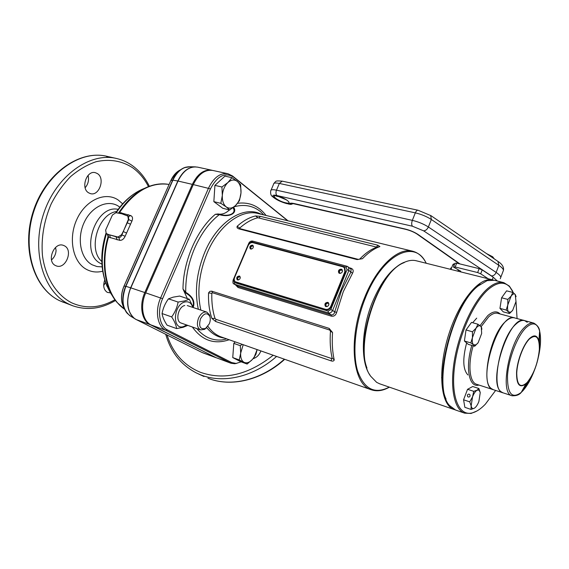 <?xml version="1.0" encoding="UTF-8"?>
<svg xmlns="http://www.w3.org/2000/svg" width="569" height="569" viewBox="0 0 569 569"><rect width="100%" height="100%" fill="white"/><g stroke="black" fill="none" stroke-linecap="round" stroke-linejoin="round"><path stroke-width="0.85" d="M476.715 318.135L472.675 322.73M477.377 286.506L480.321 284.237C455.783 298.661 433.443 373.677 446.082 399.104C434.175 374.928 453.593 304.678 477.377 286.506M503.48 282.573L494.369 280.297L487.135 280.624L478.081 286.015C451.26 306.307 432.141 388.122 449.595 405.583L455.57 410.029M513.53 292.943L509.774 286.947C504.298 281.271 497.178 282.075 488.43 289.351C473.529 302.089 458.223 336.549 454.539 366.664C450.748 396.856 458.927 416.152 471.914 412.98C476.21 411.963 480.677 409.047 485.307 404.232L495.627 390.441M517.065 318.569L516.005 301.478M476.993 410.946L471.089 413.45L464.653 413.165C454.169 409.644 449.531 387.226 454.695 358.634C459.802 330.084 474.055 300.261 487.754 288.497C493.771 283.362 499.134 281.42 503.857 282.672L509.347 286.1L512.705 291.207M493.238 389.665L493.046 389.601C479.973 387.539 489.29 335.397 505.571 321.521C508.956 318.377 511.958 317.168 514.589 317.893L514.639 317.915M515.742 324.316C519.092 321.144 522.058 319.913 524.639 320.624C509.717 313.668 486.865 383.029 501.268 391.863L502.96 392.809C490.101 390.832 499.618 338.37 515.742 324.316M503.067 392.845L493.43 389.729M527.243 322.296L524.639 320.624L533.665 323.071M524.476 320.575L514.867 317.971C499.667 310.959 476.922 379.843 491.602 388.741L493.323 389.694M341.286 269.144C338.804 269.414 337.979 270.673 338.804 272.921L339.565 273.369C342.033 273.113 342.865 271.854 342.061 269.606L341.286 269.144M342.111 269.67L341.798 269.55C339.373 269.784 338.527 271.022 339.259 273.255M327.744 302.338C325.169 302.637 324.373 303.946 325.368 306.257L326.001 306.613C328.569 306.328 329.373 305.027 328.398 302.708L327.744 302.338M328.477 302.786L328.27 302.715C325.774 302.957 324.949 304.237 325.809 306.542M239.307 276.001C236.932 276.392 236.22 277.644 237.188 279.749L237.622 279.969C239.997 279.585 240.708 278.341 239.755 276.228L239.307 276.001M239.919 276.385L239.883 276.37C237.65 276.648 236.889 277.843 237.593 279.962M252.416 245.132C250.104 245.509 249.371 246.726 250.218 248.781L250.744 249.066C253.049 248.703 253.788 247.487 252.956 245.424L252.416 245.132M253.098 245.573L252.97 245.538C250.801 245.808 250.019 246.967 250.63 249.03M342.908 266.797L252.885 242.664C250.908 242.38 249.35 243.326 248.219 245.502L234.599 277.523C233.93 279.329 234.165 280.745 235.303 281.769L325.56 309.337C327.815 309.742 329.543 308.761 330.76 306.392L344.871 271.726L344.373 267.686L342.908 266.797M236.099 282.174L325.56 309.337M330.76 306.392L331.286 306.762L345.376 272.131L344.871 271.726M236.683 282.551L235.658 281.996M344.273 267.579L344.885 268.091L345.376 272.131M331.286 306.762C330.077 309.138 328.341 310.112 326.087 309.707M229.691 209.989L226.242 206.917C229.207 208.908 232.308 208.439 235.545 205.509L239.457 200.622L240.986 192.87C241.256 187.663 240.011 183.837 237.266 181.39C234.364 179.263 231.242 179.64 227.92 182.528C224.684 185.743 222.82 190.039 222.33 195.416L220.829 203.339L226.242 206.917C223.411 204.577 222.109 200.743 222.33 195.416L221.924 186.995L214.904 185.387L213.852 201.646L222.763 208.275L229.691 209.989L235.545 205.509C238.681 202.315 240.495 198.097 240.986 192.87L240.616 184.641L237.266 181.39L231.946 177.663L227.92 182.528L221.924 186.995M220.829 203.339L213.852 201.646M231.946 177.663L224.933 176.127L214.904 185.387M206.775 327.531L204.627 329.337L200.637 329.913C197.223 327.943 196.525 324.017 198.538 318.135C200.843 313.462 203.624 311.463 206.874 312.132L209.627 315.07L210.174 317.758M209.3 323.832L205.573 328.427C200.245 329.757 198.531 326.599 200.437 318.953C203.922 313.099 207.045 312.232 209.805 316.35C210.573 318.59 210.409 321.08 209.3 323.832M186.639 324.984L183.545 326.578C171.881 330.575 173.282 304.358 184.968 301.954C188.837 301.229 191.44 303.042 192.777 307.402M193.289 307.573L189.285 299.23L184.633 300.937L178.104 302.068C177.151 307.395 175.01 312.338 171.674 316.912C174.512 321.25 176.162 325.141 176.625 328.583L183.111 327.31L187.734 325.425M176.625 328.583L167.066 325.162C164.27 320.93 162.599 317.061 162.058 313.547C163.033 308.249 165.166 303.341 168.46 298.832L173.218 297.146L179.676 296.058L189.285 299.23M171.674 316.912L162.058 313.547M178.104 302.068L168.46 298.832M181.141 323.05C175.06 321.464 178.076 306.776 184.761 305.496M470.094 396.045C469.432 397.134 468.621 397.333 467.647 396.636L467.384 395.142C468.045 394.047 468.863 393.848 469.838 394.566L470.094 396.045M470.997 409.424L474.333 408.215C472.683 409.047 471.63 408.286 471.16 405.925L470.997 409.424L464.859 407.326L463.579 399.787L467.554 389.296L472.732 386.515L478.885 388.52L477.106 390.178L473.735 391.33L472.533 396.856C473.877 393.442 475.407 391.216 477.106 390.178L479.105 390.142L480.25 392.574L478.885 388.52M480.25 392.574L478.878 401.536C477.562 404.893 476.061 407.112 474.361 408.201M471.16 405.925L472.533 396.856L469.752 401.863L471.16 405.925M469.752 401.863L463.579 399.787M473.735 391.33L467.554 389.296M481.829 329.444L481.687 327.744L480.634 326.215L481.274 327.147L481.673 333.448L478.159 342.687L476.047 344.821L473.543 344.828L474.638 346.251L468.287 344.359L464.404 341.002L466.018 329.942L471.523 322.403L477.932 324.216L476.018 328.228L472.448 331.798L472.441 337.595L470.805 342.901L473.543 344.828C472.334 343.612 471.971 341.201 472.441 337.595L476.018 328.228C477.825 325.852 479.361 325.176 480.634 326.215L477.932 324.216M474.638 346.251L477.924 343M472.448 331.798L466.018 329.942M470.805 342.901L464.404 341.002M516.104 296.648L515.23 294.458L515.998 301.52L512.719 310.233L510.877 312.118L508.615 312.004L509.468 313.526L503.302 311.862L499.952 308.377L501.602 297.786L506.595 290.837L512.818 292.423L511.133 296.108L507.84 299.408L507.797 304.941L506.168 310.041L508.615 312.004C507.576 310.745 507.306 308.398 507.797 304.941L511.133 296.108C512.769 293.924 514.134 293.376 515.23 294.458L512.818 292.423M509.468 313.526L512.413 310.646M507.84 299.408L501.602 297.786M506.168 310.041L499.952 308.377M366.955 368.015C355.227 338.214 379.21 271.107 404.253 262.594M492.633 279.863L416.444 260.815C412.909 259.877 409.068 260.296 404.922 262.074C376.422 271.491 352.168 352.232 370.639 376.18L376.664 382.375L379.687 383.805M454.837 409.751L451.551 408.229C439.823 400.903 438.137 366.891 449.14 333.256C460.008 299.564 480.293 276.043 493.024 279.962L493.494 280.097M467.924 374.943C462.896 369.63 462.462 358.954 466.63 342.929M490.08 256.014L491.332 256.875M486.509 253.582L492.704 256.79L494.276 258.888M491.388 256.733L492.704 256.79M461.182 271.996L460.051 270.808L453.472 267.096L455.186 266.989L477.647 272.551L479.155 268.639L482.192 269.898L493.209 277.21L497.391 281.05M453.55 266.904L454.965 263.262L456.679 263.141L479.155 268.639M482.192 269.898L480.691 273.81L488.188 278.753M451.665 267.714L450.861 267.971L450.342 269.293M480.691 273.81L477.647 272.551M454.738 263.838L453.393 264.037L452.867 264.741M454.375 264.777L452.711 264.955M243.198 344.686L240.673 353.157C240.438 357.78 241.576 360.838 244.101 362.339C246.74 363.506 249.521 362.524 252.444 359.409L254.243 356.991L257.117 349.586M242.159 344.323L240.324 345.689L240.673 353.157L239.243 359.949L247.138 364.046L252.444 359.409L254.222 357.14L255.95 354.174L257.145 349.601M235.189 341.869L233.802 343.384L232.749 357.581L240.687 361.685L247.138 364.046M240.324 345.689L233.802 343.384M239.243 359.949L232.749 357.581M104.732 280.005C102.818 285.745 103.672 289.863 107.292 292.359L110.429 292.907M105.571 282.544L103.693 285.489M55.52 247.494L56.089 250.452C55.812 254.322 54.283 257.48 51.502 259.926M55.463 265.538L56.317 265.901C65.663 269.663 73.522 250.189 64.453 245.822L63.351 245.346C54.005 241.669 46.253 261.434 55.463 265.538M88.081 175.387C89.177 180.039 88.195 184.157 85.137 187.756M88.636 192.827L90.357 193.595C99.134 196.533 105.521 178.389 97.413 173.595L95.457 172.72C86.666 169.861 80.4 188.296 88.636 192.827M124.668 309.337L117.05 302.416C104.675 288.348 100.649 261.576 108.046 236.697L107.562 234.35M118.16 213.034L118.878 212.607C128.402 198.176 139.512 189.093 152.222 185.359C157.997 183.73 163.609 183.424 169.071 184.448C150.949 181.817 134.455 191.17 119.582 212.486L130.763 215.615C132.648 216.569 133.032 218.404 131.908 221.121L125.123 236.306C123.758 239.151 121.958 240.488 119.71 240.324L108.53 237.074L107.946 234.421L118.843 237.565C120.166 237.607 121.169 236.732 121.858 234.94L128.395 219.421L127.84 216.071L121.88 213.802L115.927 212.699L112.434 214.997L105.628 230.096L106.225 233.503L108.807 234.656L117.975 237.045L121.538 234.748L123.224 231.526L128.715 219.62L128.48 216.483M109.376 156.88L111.894 157.442M110.564 157.144L111.56 157.371M109.084 156.831L107.555 156.532L109.084 156.831M106.645 156.333L108.764 156.838L106.616 156.489M212.23 170.33L211.917 170.252C204.079 169.114 197.557 173.815 192.343 184.37L144.818 292.566C138.985 305.325 141.702 320.76 150.152 324.615L216.419 357.837M260.872 350.909C259.336 354.956 256.719 357.56 253.027 358.726M112.491 295.98C101.339 279.464 99.312 258.682 106.417 233.617L107.946 234.421M128.395 219.421L131.908 221.121M125.123 236.306L121.538 234.748M128.537 216.519L130.763 215.615M119.71 240.324L118.843 237.565L117.975 237.045M119.035 213.176L119.582 212.486L118.501 213.091M118.708 213.119L119.277 212.479M124.632 309.266C107.392 297.857 99.731 266.577 108.53 237.074L107.42 234.2L106.495 233.653M107.349 234.172L108.281 236.932M108.636 156.745L107.221 156.39C80.357 149.455 46.224 173.182 33.948 210.95C21.394 248.625 34.453 289.308 59.958 300.852L63.593 302.381M328.96 304.074L328.085 303.177C326.073 303.412 325.454 304.429 326.229 306.236L327.182 306.577M342.517 270.936L341.606 270.012C339.672 270.225 339.024 271.207 339.672 272.956L340.582 273.362M253.433 246.477L252.792 245.964C250.986 246.256 250.417 247.202 251.071 248.817L251.59 249.058M240.31 277.288L239.698 276.804C237.842 277.117 237.287 278.092 238.041 279.735L238.575 279.948M349.266 267.771L350.888 268.205C353.249 269.13 353.797 270.816 352.517 273.269L343.263 291.712L336.67 312.331L334.707 311.904L341.428 290.88L350.874 272.089L351.109 269.265L350.561 268.831M370.028 375.177C360.454 362.254 361.166 329.593 372.403 302.182C381.258 281.25 391.621 268.106 403.499 262.743M331.201 360.895L215.63 321.499L211.888 318.405C209.314 310.923 208.211 302.423 208.56 292.9L209.854 291.349L211.732 291.157L329.131 328.377L332.538 332.488C331.855 342.823 332.417 351.969 334.238 359.928C333.861 361.059 332.851 361.379 331.201 360.895L331.563 358.52L332.168 358.093C330.319 350.276 329.75 341.315 330.468 331.215L329.757 330.07L212.5 292.765L211.817 293.384C211.554 302.708 212.628 311.058 215.039 318.434L215.9 319.301L331.563 358.52M336.67 312.331C335.746 315.311 333.989 316.592 331.4 316.165L237.998 287.452L235.63 285.012M187.35 298.59L182.983 288.995L185.729 292.295C192.749 296.556 195.245 301.57 193.218 307.338M233.646 207.18C237.885 213.24 229.136 217.714 219.314 214.627L215.338 214.3L218.105 213.965C221.981 214.741 225.751 213.389 229.414 209.918M236.683 363.371L234.656 363.726L230.893 363.214L215.957 357.624L151.055 324.949C142.613 321.087 139.903 305.645 145.735 292.871L193.282 184.584C198.496 174.029 205.018 169.313 212.849 170.458L227.735 173.694M230.893 363.214L165.75 330.283C157.378 326.435 154.761 310.845 160.636 297.893L208.517 188.133C213.759 177.428 220.267 172.642 228.034 173.758L232.543 175.992L288.042 220.829M237.088 226.341C243.07 220.9 249.222 217.436 255.545 215.957L260.353 216.348L377.873 245.218L379.907 246.59C374.246 248.489 368.42 252.529 362.425 258.717L357.062 259.578L238.454 228.738L237.088 227.792L237.088 226.341L239.798 227.998L239.926 228.653L358.427 259.414L359.729 259.073C365.497 253.056 371.23 249.094 376.906 247.188L257.892 217.756C251.79 219.271 245.758 222.685 239.798 227.998M287.672 220.736L233.631 177.108C225.054 171.938 217.337 175.857 210.466 188.858L162.606 298.675C156.937 311.172 159.441 326.229 167.506 329.949L231.69 362.567L236.149 363.427L241.114 361.841M257.892 217.756L255.545 215.957M379.907 246.59L376.906 247.188M362.425 258.717L359.729 259.073M211.888 318.405L215.039 318.434M208.56 292.9L211.817 293.384M332.168 358.093L334.238 359.928M330.468 331.215L332.538 332.488M192.955 306.527C194.484 301.122 191.973 296.563 185.43 292.843L184.32 292.053M218.105 213.965L219.414 214.264C228.461 217.216 237.117 213.361 232.956 207.763M185.43 292.843L185.729 292.295C185.508 277.38 188.495 262.629 194.705 248.034C201.12 233.603 209.321 222.465 219.314 214.627L219.414 214.264M234.193 284.095L237.671 286.228L331.144 314.87C333.014 315.119 334.202 314.131 334.707 311.904L332.637 310.446C331.627 312.424 330.184 313.242 328.299 312.893L234.556 284.244L237.671 286.228L237.998 287.452M352.517 273.269L348.882 270.481L332.637 310.446L330.788 309.621L347.054 269.649L346.066 267.181L251.633 241.896L249.307 243.319L248.824 244.442M514.419 317.851L497.854 313.355C495.151 312.609 492.078 313.775 488.65 316.855L481.104 326.713M473.166 345.817C467.675 364.544 469.475 382.382 476.552 384.274L476.666 384.31M478.927 385.042C469.141 388.172 465.072 368.065 471.793 345.404M480.016 325.681L487.718 315.674C492.768 311.264 496.901 310.695 500.123 313.967M512.313 395.825L512.015 395.732C499.354 393.84 509.063 341.087 525.038 326.876C528.359 323.669 531.29 322.417 533.829 323.121C537.456 325.283 539.391 327.943 539.64 331.101C537.257 322.822 532.698 321.705 525.955 327.751C517.271 336.151 508.537 358.769 507.498 375.81C507.342 393.762 511.915 399.303 521.218 392.425L522.84 390.811C527.164 386.002 531.012 379.196 534.369 370.398M539.504 332.851L539.512 346.414M529.668 379.388L524.028 388.556M538.516 356.507C540.77 346.123 541.14 337.659 539.64 331.101L538.886 340.781C541.78 350.767 535.066 374.594 527.072 382.745L525.941 383.869C519.49 388.535 516.368 384.608 516.574 372.076C517.356 360.255 523.352 344.65 529.348 338.69C534.014 334.373 537.193 335.07 538.886 340.781C541.724 350.931 535.088 374.43 527.093 382.709L525.941 383.869L521.218 392.425C519.284 394.893 516.211 395.996 512.015 395.732L502.96 392.809M527.15 382.46C533.893 373.961 537.961 362.944 539.362 349.416C539.469 337.076 536.147 333.612 529.39 339.024C523.267 345.091 517.207 361.329 516.737 373.058C516.937 385.384 520.407 388.52 527.15 382.46M285.595 202.784C277.736 201.106 269.301 194.143 277.629 196.12C285.702 197.848 293.974 204.854 285.595 202.784M286.897 203.652L286.854 203.645C280.673 201.91 275.901 199.57 272.537 196.625C270.958 195.644 270.346 193.752 270.709 190.949C270.659 189.626 272.587 189.37 276.484 190.174L412.333 220.359C418.379 221.81 423.727 224.022 428.372 226.988L496.147 272.437C498.935 274.329 500.5 275.922 500.827 277.217L500.258 278.753M502.882 271.804L503.494 270.197C503.181 268.874 501.63 267.259 498.849 265.353L431.345 219.485C426.714 216.497 421.373 214.285 415.327 212.863L279.343 183.438C275.439 182.649 273.504 182.941 273.54 184.299L271.072 190.11M418.023 210.231L282.231 181.155L279.343 183.438L276.484 190.174C275.659 192.514 275.816 194.306 276.954 195.558L412.425 226.213L423.613 230.843L491.481 275.915C493.501 275.922 495.051 274.763 496.147 272.437L498.849 265.353L497.96 261.399M276.954 195.558C267.238 193.254 277.096 201.376 286.25 203.332L289.536 203.773C289.92 203.033 291.499 202.969 294.28 203.581L405.121 229.015C410.142 230.267 414.481 232.109 418.144 234.535L459.965 263.945M458.201 263.511L458.18 262.992M423.613 230.843C425.612 230.744 427.198 229.463 428.372 226.988L431.345 219.485L430.648 215.438M412.425 226.213C411.479 224.904 411.451 222.948 412.333 220.359L415.327 212.863C416.138 210.999 417.049 210.125 418.066 210.246L430.996 215.687L498.344 261.662C502.207 264.236 503.921 267.081 503.494 270.197L500.827 277.217M418.144 234.535L416.935 234.001C413.976 232.081 410.213 230.523 405.661 229.328L405.121 229.015M294.934 203.908L294.28 203.581M293.092 203.595L289.536 203.773M289.009 204.143L288.362 203.823M293.149 203.602C289.913 204.989 290.894 204.15 288.967 204.136L286.25 203.332M460.57 271.107L460.307 271.783M456.679 263.141L455.186 266.989M493.209 277.21L492.235 279.763M458.372 271.299L458.806 270.175M144.37 188.417C133.644 192.55 124.27 200.658 116.232 212.749M102.705 271.214C97.036 272.658 91.701 272.089 86.701 269.5C72.96 262.487 67.917 238.61 76.851 219.357C85.578 199.989 105.293 191.276 118.068 199.911L122.669 203.844M119.839 207.173L118.523 206.241C107.761 199.079 91.325 206.519 84.048 222.721C76.602 238.824 80.706 258.81 92.164 264.791L96.986 266.562L102.143 266.882M101.922 264.13L100.862 263.596C79.326 253.703 95.179 204.093 118.153 209.356M165.735 334.323C170.785 352.183 181.113 365.12 196.732 373.129L200.722 374.864C223.034 383.847 253.219 377.126 276.591 356.443M167.066 334.985C172.72 352.944 183.815 365.376 200.352 372.282C224.022 380.59 248.297 374.907 273.191 355.248M284.72 359.302C261.477 380.405 230.794 387.446 207.998 378.257L207.955 378.236C230.509 387.34 261.079 380.334 284.365 359.181M149.341 186.276C145.18 177.713 139.526 170.835 132.385 165.643C127.691 162.293 122.548 159.939 116.944 158.587C90.165 151.66 55.99 175.665 43.607 213.795C30.946 251.825 43.884 292.793 69.311 304.323L72.725 305.773C87.135 310.653 101.389 308.889 115.493 300.482M148.452 186.611C144.441 178.737 139.156 172.435 132.577 167.713C121.766 160.743 109.604 158.737 96.083 161.717C87.228 164.733 78.757 169.669 70.663 176.525C63.01 184.377 56.487 193.581 51.082 204.122C43.92 221.042 41.039 238.198 42.455 255.581C45.456 277.757 56.58 295.069 71.68 302.829C85.834 309.081 100.251 308.042 114.931 299.721M116.602 211.526C98.16 213.759 87.562 249.521 101.808 261.463M211.611 170.188L197.642 167.144C189.754 165.984 183.218 170.615 178.033 181.034L130.827 287.85C125.031 300.446 127.833 315.738 136.34 319.607L201.824 352.389L215.089 357.304M192.343 184.37L177.926 181.013L130.721 287.822C125.856 300.745 126.866 310.766 133.743 317.893M144.818 292.566L130.721 287.822L177.926 181.013C182.108 172.272 187.585 167.556 194.356 166.866L195.444 166.859M150.152 324.615L136.34 319.607L134.469 318.469C126.965 311.563 125.713 301.35 130.721 287.822L125.877 286.335C120.891 300.219 122.534 310.212 130.827 316.314L134.832 318.725M123.224 231.526L126.553 233.07M108.807 234.656L109.71 235.196L110.301 237.842M115.372 236.597L116.275 237.138L117.15 239.883M127.15 222.749L130.514 224.214M135.621 319.216L134.469 318.469M193.24 166.973C186.895 168.161 181.788 172.841 177.926 181.013L172.898 180.174L125.877 286.335L124.056 286.1C120.621 294.657 120.685 302.068 124.248 308.334M134.483 318.476C126.901 311.606 125.621 301.385 130.642 287.8L177.841 181.006C182.002 172.315 187.443 167.606 194.178 166.873M127.662 313.825L126.304 312.203C121.83 305.098 121.617 296.456 125.657 286.278L172.663 180.167C175.593 173.822 179.505 169.654 184.399 167.649L190.032 166.753C183.026 166.653 177.315 171.127 172.898 180.174L170.835 180.544L124.035 286.15M184.399 167.649L186.106 167.122M180.565 169.79C176.504 171.689 173.261 175.273 170.835 180.544L124.014 286.1M201.76 352.353L136.268 319.572M126.965 215.658L128.438 214.684M120.913 213.553L121.546 212.806M198.346 309.273C194.442 291.214 196.632 272.103 204.904 251.939C217.813 221.213 244.08 204.968 261.207 214.278M412.433 251.164L258.369 213.588C241.64 208.709 218.93 225.146 207.28 252.75C199.001 272.978 196.86 292.103 200.857 310.119M389.367 387.155C383.058 390.789 377.048 391.664 371.337 389.793C352.367 384.765 347.723 338.093 364.523 297.8C376.927 266.363 398.456 246.825 412.945 251.292C418.599 252.921 423.037 256.911 426.259 263.269M426.174 263.248C414.95 238.503 382.468 254.073 365.305 298.128C355.127 323.412 352.19 352.88 357.609 370.952C364.167 389.168 374.722 394.552 389.281 387.126M207.884 326.3C211.625 331.556 216.099 335.12 221.298 336.983L371.337 389.793M224.435 338.086C217.571 337.232 211.661 333.733 206.711 327.602M196.838 328.576C203.802 336.997 212.223 340.788 222.102 339.928L226.732 338.896M263.667 214.883L260.609 211.746C253.084 205.658 244.265 204.001 234.136 206.775M237.593 203.289C249.222 201.86 258.717 205.921 266.072 215.466M182.983 288.995C183.14 261.114 196.974 229.52 215.338 214.3M229.165 339.75C214.342 344.771 202.073 340.518 192.35 326.997M210.466 188.858L193.282 184.584M232.55 176.006L233.646 177.115L232.543 175.992M162.606 298.675L145.735 292.871M167.506 329.949L165.75 330.283L151.055 324.949M231.69 362.567L230.032 362.837L215.957 357.624M260.353 216.348L259.087 217.792M377.873 245.218L376.628 246.839M239.926 228.653L238.454 228.738M358.427 259.414L357.062 259.578M215.9 319.301L215.63 321.499M211.732 291.157L212.5 292.765M329.131 328.377L329.757 330.07M234.272 278.675L233.61 280.218L234.364 282.544L328.185 311.094L330.788 309.621M331.4 316.165L331.144 314.87L328.299 312.893L328.185 311.094M234.364 282.544L234.556 284.244L233.909 283.917C233.027 283.874 232.757 282.629 233.091 280.183L233.61 280.218M346.066 267.181L347.083 266.292L348.484 267.138L348.882 270.481L347.054 269.649M251.633 241.896L252.849 241.185M249.307 243.319L248.767 243.326L233.105 280.133M350.355 268.66L350.888 268.205M509.774 286.947L509.347 286.1M493.046 389.601L476.715 384.324M464.653 413.165L455.413 409.972M471.914 412.98L471.089 413.45M339.181 273.212L338.804 272.921M344.373 267.686L344.885 268.091M196.86 176.931L197.799 177.144M200.637 329.913L181.106 323.036M205.573 328.427L204.627 329.337M209.805 316.35L209.627 315.07M206.874 312.132L187.258 305.553M468.067 396.934L467.647 396.636M476.047 344.821L475.371 345.646M510.877 312.118L510.272 312.865M454.098 409.524L379.509 383.748M442.611 377.652L441.544 377.695M277.636 196.127L276.698 196.298L278.262 196.447L286.762 200.011M459.311 263.788L417.347 234.293M405.661 229.328L292.943 203.588M282.231 181.155C274.976 180.608 276.342 180.906 273.895 183.431M458.315 269.919L457.832 271.164M452.718 265.012L450.989 269.45M134.227 193.766C127.157 198.553 121.026 204.861 115.82 212.685M105.962 233.29C100.037 252.558 100.443 270.325 107.178 286.605M59.852 300.809C33.777 288.824 20.996 248.176 33.429 210.807C45.627 173.36 79.589 149.427 107.221 156.39M112.221 157.521L115.991 158.374M215.957 357.681L202.699 352.773M127.84 216.071L128.551 216.519M190.032 166.753L194.434 166.859M59.887 300.823L72.725 305.773M203.987 376.507L198.211 373.819M197.642 167.144L194.356 166.866M126.304 312.203L129.753 315.653M122.107 303.185C120.87 297.687 121.503 291.997 124.006 286.122M170.792 180.565L176.091 172.855M236.149 363.427L234.656 363.726M350.589 268.853L347.083 266.292L252.679 241.1C250.972 240.836 249.677 241.555 248.788 243.262"/></g></svg>
